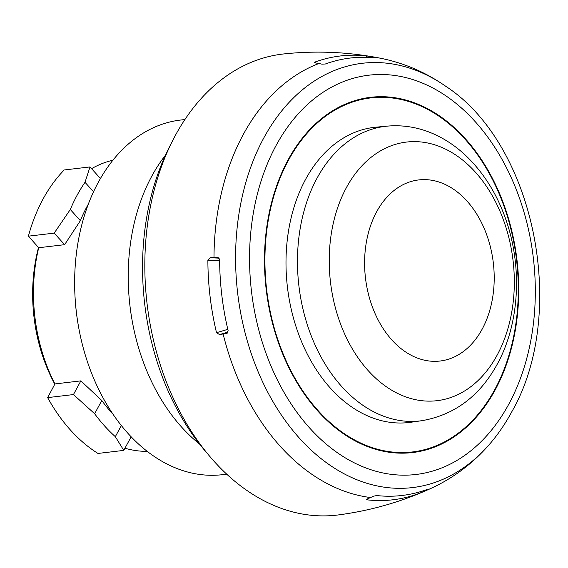 <?xml version="1.0" encoding="UTF-8"?>
<svg xmlns="http://www.w3.org/2000/svg" width="568" height="568" viewBox="0 0 568 568"><rect width="100%" height="100%" fill="white"/><g stroke="black" fill="none" stroke-linecap="round" stroke-linejoin="round"><path stroke-width="0.85" d="M38.51 247.513A140.459 99.151 83.3 0 0 54.805 384.181M147.24 451.354A147.006 103.774 -96.7 0 1 124.96 448.223M54.94 383.933L80.855 380.872L101.793 400.504L94.636 413.738A164.266 115.957 -96.7 0 0 115.325 436.678L123.781 450.396L97.973 453.441A164.266 115.957 -96.7 0 1 70.397 429.983A164.266 115.957 -96.7 0 1 47.641 397.614L54.94 383.933A147.006 103.774 -96.7 0 1 38.709 247.733L28.4 236.167A164.266 115.957 -96.7 0 1 64.191 169.974L90 166.928L85.008 182.307A164.266 115.957 83.3 0 0 70.297 209.507L80.365 220.668A147.006 103.774 -96.7 0 1 87.089 206.369A147.006 103.774 -96.7 0 1 88.367 204.054M91.576 168.675A147.006 103.774 -96.7 0 1 112.89 160.226M94.636 413.738L73.45 394.568L47.641 397.614M70.297 209.507L54.208 233.121L28.4 236.167M80.855 380.872L73.45 394.568M80.365 220.668L64.624 244.673L38.709 247.733M113.195 414.441A147.006 103.774 -96.7 0 1 101.793 400.504M78.505 326.564L78.334 325.62A166.814 117.761 -96.7 0 1 75.139 298.548L75.082 297.589A178.544 126.039 83.3 0 0 78.505 326.564A178.544 126.039 83.3 0 0 222.464 474.678L226.739 474.173M184.898 119.536L180.624 120.04A178.544 126.039 -96.7 0 0 98.122 182.647A178.544 126.039 83.3 0 0 75.082 297.589M199.503 443.984A178.544 126.039 83.3 0 1 151.706 176.321A178.544 126.039 -96.7 0 1 165.43 155.234M171.209 143.491A223.181 157.549 83.3 0 0 207.852 454.059M227.278 333.125L226.561 333.402A89.275 11.083 166.1 0 1 223.11 333.984A221.918 156.654 83.3 0 0 370.57 497.54A89.275 62.288 97.2 0 0 373.375 496.226L376.74 495.552A220.242 155.469 -96.7 0 0 427.058 489.495L427.143 489.758A89.275 62.253 69.1 0 1 424.587 491.043A221.918 156.654 83.3 0 0 432.028 487.905C402.243 501.636 371.039 510.639 338.407 514.92A232.113 163.854 83.3 0 1 170.322 391.6A232.113 163.854 83.3 0 1 175.342 135.461A232.113 163.854 -96.7 0 1 284.014 53.917C316.745 50.488 349.192 51.986 381.355 58.405C404.579 63.211 426.028 72.491 445.71 86.251A213.625 150.804 -96.7 0 0 263.673 138.18A213.625 150.804 83.3 0 0 285.952 421.541A213.625 150.804 83.3 0 0 488.139 445.844C497.028 435.841 504.874 424.552 511.676 411.97C568.603 313.472 534.914 144.151 445.71 86.251M424.587 491.043A416.607 290.511 69.1 0 1 421.846 492.286L418.36 493.706A223.458 157.741 -96.7 0 1 367.24 499.861L366.651 499.485M367.574 498.825L367.24 499.861L367.602 498.81A416.607 290.681 97.2 0 0 370.57 497.54M223.11 333.984A416.607 51.723 166.1 0 1 219.525 334.573L216.514 332.685A223.458 157.741 -96.7 0 1 207.881 260.265L210.366 257.723A416.607 50.758 -179.7 0 1 213.987 257.453A89.275 10.877 -179.7 0 1 217.487 257.212L218.233 257.311M219.269 258.156L210.366 257.723M219.646 260.833L207.881 260.265M217.97 257.24L217.487 257.212L219.638 259.441A220.242 155.469 -96.7 0 0 228.137 330.732L226.561 333.402L227.044 333.26M219.525 334.573L228.087 332.046M375.647 57.957L375.654 57.673A89.275 62.288 -82.8 0 0 372.864 57.02A416.607 290.681 -82.8 0 0 369.903 56.445L366.175 55.884A223.458 157.741 -96.7 0 0 315.062 62.033L315.638 62.97M213.987 257.453A221.918 156.654 83.3 0 1 243.168 134.701A221.918 156.654 -96.7 0 1 318.847 63.524A89.275 62.253 -110.9 0 1 321.878 64.148L325.308 64.014A220.242 155.469 -96.7 0 1 375.625 57.957M318.847 63.524A416.607 290.511 -110.9 0 0 315.659 62.977L315.062 62.033L314.573 62.551M370.258 57.496L369.903 56.445M366.665 57.325L366.175 55.884M376.016 127.175A148.589 104.895 83.3 0 0 305.534 179.467A148.589 104.895 83.3 0 0 302.566 344.009A148.589 104.895 83.3 0 0 410.827 422.265L422.067 420.661A148.312 104.697 -96.7 0 1 314.005 342.554A148.312 104.697 -96.7 0 1 316.965 178.316A148.312 104.697 -96.7 0 1 387.312 126.124L376.016 127.175M421.846 492.286L421.946 491.221M418.36 493.706L418.488 492.236M216.514 332.685L227.811 329.355M90 166.928L100.415 178.48L100.174 178.963M93.542 191.771L85.008 182.307M115.325 436.678L121.353 425.531M54.208 233.121L64.624 244.673M123.781 450.396L131.151 436.771M372.864 57.02A221.918 156.654 -96.7 0 1 381.355 58.405M275.984 145.678A201.029 141.908 -96.7 0 1 475.238 121.694A201.029 141.908 -96.7 0 1 508.885 403.99A201.029 141.908 -96.7 0 1 309.631 427.981A201.029 141.908 -96.7 0 1 275.984 145.678M288.011 160.02A178.856 126.259 83.3 0 0 317.945 411.182A178.856 126.259 83.3 0 0 495.225 389.84A178.856 126.259 83.3 0 0 465.291 138.677A178.856 126.259 83.3 0 0 288.011 160.02M288.359 160.417A178.238 125.819 83.3 0 0 318.194 410.714A178.238 125.819 83.3 0 0 494.856 389.449A178.238 125.819 83.3 0 0 465.022 139.153A178.238 125.819 83.3 0 0 288.359 160.417M497.199 355.028A130.207 91.917 -96.7 0 1 368.142 370.57A130.207 91.917 -96.7 0 1 346.352 187.717A130.207 91.917 -96.7 0 1 475.409 172.182A130.207 91.917 -96.7 0 1 497.199 355.028M376.584 211.892A91.178 64.369 -96.7 0 1 466.96 201.015A91.178 64.369 -96.7 0 1 482.218 329.057A91.178 64.369 83.3 0 1 391.849 339.934A91.178 64.369 83.3 0 1 376.584 211.892M432.028 487.905C453.498 477.823 472.2 463.808 488.139 445.844M387.312 126.124C403.99 124.683 420.114 127.601 435.699 134.886C446.143 139.806 455.813 146.359 464.695 154.553C483.247 171.934 497.064 193.88 506.159 220.398C522.489 267.556 519.479 323.611 497.369 363.974C479.875 395.96 454.776 414.853 422.067 420.661"/></g></svg>
